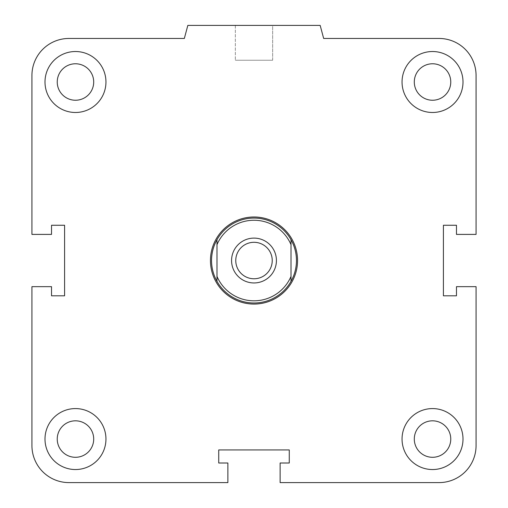 <?xml version="1.0" encoding="UTF-8"?>
<svg xmlns="http://www.w3.org/2000/svg" width="508" height="508" viewBox="0 0 508 508"><rect width="100%" height="100%" fill="white"/><g stroke="black" fill="none" stroke-linecap="round" stroke-linejoin="round"><path stroke-width="0.38" stroke-dasharray="2.54 1.91" d="M297.542 260.534A43.542 43.542 0 0 1 232.226 298.24A43.542 43.542 0 0 1 232.226 222.821A43.542 43.542 0 0 1 297.542 260.534A43.542 43.542 0 0 0 232.226 222.821A43.542 43.542 0 0 0 232.226 298.24A43.542 43.542 0 0 0 297.542 260.534M414.293 439.058A18.237 18.237 0 0 1 441.642 423.266A18.237 18.237 0 0 1 441.642 454.85A18.237 18.237 0 0 1 414.293 439.058A18.237 18.237 0 0 1 432.524 420.821A18.237 18.237 0 0 1 450.761 439.058A18.237 18.237 0 0 0 423.405 423.266A18.237 18.237 0 0 0 423.405 454.85A18.237 18.237 0 0 0 450.761 439.058A18.237 18.237 0 0 1 432.524 457.295A18.237 18.237 0 0 1 414.293 439.058M402.044 439.058A30.48 30.48 0 0 1 447.764 412.661A30.48 30.48 0 0 1 447.764 465.455A30.48 30.48 0 0 1 402.044 439.058A30.48 30.48 0 0 0 447.764 465.455A30.48 30.48 0 0 0 447.764 412.661A30.48 30.48 0 0 0 402.044 439.058A30.48 30.48 0 0 1 447.764 412.661A30.48 30.48 0 0 1 447.764 465.455A30.48 30.48 0 0 1 402.044 439.058M57.239 439.058A18.237 18.237 0 0 1 84.595 423.266A18.237 18.237 0 0 1 84.595 454.85A18.237 18.237 0 0 1 57.239 439.058A18.237 18.237 0 0 1 75.476 420.821A18.237 18.237 0 0 1 93.707 439.058A18.237 18.237 0 0 0 66.358 423.266A18.237 18.237 0 0 0 66.358 454.85A18.237 18.237 0 0 0 93.707 439.058A18.237 18.237 0 0 1 75.476 457.295A18.237 18.237 0 0 1 57.239 439.058M44.996 439.058A30.48 30.48 0 0 1 90.716 412.661A30.48 30.48 0 0 1 90.716 465.455A30.48 30.48 0 0 1 44.996 439.058A30.48 30.48 0 0 0 90.716 465.455A30.48 30.48 0 0 0 90.716 412.661A30.48 30.48 0 0 0 44.996 439.058A30.48 30.48 0 0 1 90.716 412.661A30.48 30.48 0 0 1 90.716 465.455A30.48 30.48 0 0 1 44.996 439.058M57.239 82.004A18.237 18.237 0 0 1 84.595 66.211A18.237 18.237 0 0 1 84.595 97.796A18.237 18.237 0 0 1 57.239 82.004A18.237 18.237 0 0 1 75.476 63.773A18.237 18.237 0 0 1 93.707 82.004A18.237 18.237 0 0 0 66.358 66.211A18.237 18.237 0 0 0 66.358 97.796A18.237 18.237 0 0 0 93.707 82.004A18.237 18.237 0 0 1 75.476 100.241A18.237 18.237 0 0 1 57.239 82.004M44.996 82.004A30.48 30.48 0 0 1 90.716 55.607A30.48 30.48 0 0 1 90.716 108.401A30.48 30.48 0 0 1 44.996 82.004A30.48 30.48 0 0 0 90.716 108.401A30.48 30.48 0 0 0 90.716 55.607A30.48 30.48 0 0 0 44.996 82.004A30.48 30.48 0 0 1 90.716 55.607A30.48 30.48 0 0 1 90.716 108.401A30.48 30.48 0 0 1 44.996 82.004M414.293 82.004A18.237 18.237 0 0 1 441.642 66.211A18.237 18.237 0 0 1 441.642 97.796A18.237 18.237 0 0 1 414.293 82.004A18.237 18.237 0 0 1 432.524 63.773A18.237 18.237 0 0 1 450.761 82.004A18.237 18.237 0 0 0 423.405 66.211A18.237 18.237 0 0 0 423.405 97.796A18.237 18.237 0 0 0 450.761 82.004A18.237 18.237 0 0 1 432.524 100.241A18.237 18.237 0 0 1 414.293 82.004M402.044 82.004A30.48 30.48 0 0 1 447.764 55.607A30.48 30.48 0 0 1 447.764 108.401A30.48 30.48 0 0 1 402.044 82.004A30.48 30.48 0 0 0 447.764 108.401A30.48 30.48 0 0 0 447.764 55.607A30.48 30.48 0 0 0 402.044 82.004A30.48 30.48 0 0 1 447.764 55.607A30.48 30.48 0 0 1 447.764 108.401A30.48 30.48 0 0 1 402.044 82.004M272.65 25.4L235.35 25.4L272.65 25.4L272.65 60.236L235.35 60.236L272.65 60.236L235.35 60.236L272.65 60.236L272.65 25.4L235.35 25.4L272.65 25.4M320.167 25.4L187.833 25.4L320.167 25.4L323.666 38.462L320.167 25.4L187.833 25.4L184.334 38.462L68.942 38.462A37.014 37.014 0 0 0 31.934 75.476L31.934 234.404L51.524 234.404L51.524 225.26L64.586 225.26L64.586 295.802L51.524 295.802L51.524 286.658L31.934 286.658L31.934 445.586A37.014 37.014 0 0 0 68.942 482.6L227.876 482.6L227.876 463.004L218.732 463.004L218.732 449.942L289.268 449.942L289.268 463.004L280.124 463.004L280.124 482.6L439.058 482.6L280.124 482.6L280.124 463.004L289.268 463.004L289.268 449.942L289.268 463.004L280.124 463.004L280.124 482.6L439.058 482.6A37.014 37.014 0 0 0 476.066 445.586L476.066 286.658L456.476 286.658L456.476 295.802L443.414 295.802L443.414 225.26L456.476 225.26L456.476 234.404L476.066 234.404L476.066 75.476L476.066 234.404L456.476 234.404L456.476 225.26L443.414 225.26L443.414 295.802L456.476 295.802L456.476 286.658L476.066 286.658L476.066 445.586L476.066 286.658L456.476 286.658L456.476 295.802L443.414 295.802L443.414 225.26L456.476 225.26L456.476 234.404L476.066 234.404L476.066 75.476A37.014 37.014 0 0 0 439.058 38.462L323.666 38.462L439.058 38.462L323.666 38.462L320.167 25.4M187.833 25.4L184.334 38.462L187.833 25.4M31.934 75.476L31.934 234.404L51.524 234.404L51.524 225.26L64.586 225.26L64.586 295.802L51.524 295.802L51.524 286.658L31.934 286.658L51.524 286.658L51.524 295.802L64.586 295.802L64.586 225.26L51.524 225.26L51.524 234.404L31.934 234.404L31.934 75.476M68.942 482.6L227.876 482.6L227.876 463.004L218.732 463.004L218.732 449.942L289.268 449.942L218.732 449.942L218.732 463.004L227.876 463.004L227.876 482.6L68.942 482.6M216.986 281.33L216.986 239.732M291.014 239.732L291.014 281.33M211.544 260.534A42.456 42.456 0 0 0 275.228 297.301A42.456 42.456 0 0 0 275.228 223.768A42.456 42.456 0 0 0 211.544 260.534M235.763 260.534A18.237 18.237 0 0 0 254 278.765A18.237 18.237 0 0 0 272.237 260.534A18.237 18.237 0 0 0 254 242.297A18.237 18.237 0 0 0 235.763 260.534M276.422 260.534A22.422 22.422 0 0 0 242.786 241.109A22.422 22.422 0 0 0 242.786 279.952A22.422 22.422 0 0 0 276.422 260.534M210.458 260.534A43.542 43.542 0 0 0 275.774 298.24A43.542 43.542 0 0 0 275.774 222.821A43.542 43.542 0 0 0 210.458 260.534M235.35 25.4L235.35 60.236L235.35 25.4"/><path stroke-width="0.76" d="M414.293 439.058A18.237 18.237 0 0 1 432.524 420.821A18.237 18.237 0 0 1 450.761 439.058A18.237 18.237 0 0 1 432.524 457.295A18.237 18.237 0 0 1 414.293 439.058M402.044 439.058A30.48 30.48 0 0 1 447.764 412.661A30.48 30.48 0 0 1 447.764 465.455A30.48 30.48 0 0 1 402.044 439.058M57.239 439.058A18.237 18.237 0 0 1 75.476 420.821A18.237 18.237 0 0 1 93.707 439.058A18.237 18.237 0 0 1 75.476 457.295A18.237 18.237 0 0 1 57.239 439.058M44.996 439.058A30.48 30.48 0 0 1 90.716 412.661A30.48 30.48 0 0 1 90.716 465.455A30.48 30.48 0 0 1 44.996 439.058M57.239 82.004A18.237 18.237 0 0 1 75.476 63.773A18.237 18.237 0 0 1 93.707 82.004A18.237 18.237 0 0 1 75.476 100.241A18.237 18.237 0 0 1 57.239 82.004M44.996 82.004A30.48 30.48 0 0 1 90.716 55.607A30.48 30.48 0 0 1 90.716 108.401A30.48 30.48 0 0 1 44.996 82.004M414.293 82.004A18.237 18.237 0 0 1 432.524 63.773A18.237 18.237 0 0 1 450.761 82.004A18.237 18.237 0 0 1 432.524 100.241A18.237 18.237 0 0 1 414.293 82.004M402.044 82.004A30.48 30.48 0 0 1 447.764 55.607A30.48 30.48 0 0 1 447.764 108.401A30.48 30.48 0 0 1 402.044 82.004M280.124 463.004L289.268 463.004L289.268 449.942L218.732 449.942L218.732 463.004L227.876 463.004L227.876 482.6L68.942 482.6A37.014 37.014 0 0 1 31.934 445.586L31.934 286.658L51.524 286.658L51.524 295.802L64.586 295.802L64.586 225.26L51.524 225.26L51.524 234.404L31.934 234.404L31.934 75.476A37.014 37.014 0 0 1 68.942 38.462L184.334 38.462L187.833 25.4L320.167 25.4L323.666 38.462L439.058 38.462A37.014 37.014 0 0 1 476.066 75.476L476.066 234.404L456.476 234.404L456.476 225.26L443.414 225.26L443.414 295.802L456.476 295.802L456.476 286.658L476.066 286.658L476.066 445.586A37.014 37.014 0 0 1 439.058 482.6L280.124 482.6L280.124 463.004M216.986 276.416L216.986 281.33A42.456 42.456 0 0 1 216.986 239.732L216.986 276.416A40.278 40.278 0 0 0 291.014 276.416L291.014 239.732A42.456 42.456 0 0 1 291.014 281.33L291.014 276.416M216.986 244.646A40.278 40.278 0 0 1 291.014 244.646M276.422 260.534A22.422 22.422 0 0 1 242.786 279.952A22.422 22.422 0 0 1 242.786 241.109A22.422 22.422 0 0 1 276.422 260.534M216.986 281.33A42.456 42.456 0 0 0 291.014 281.33M291.014 239.732A42.456 42.456 0 0 0 216.986 239.732M235.763 260.534A18.237 18.237 0 0 1 263.119 244.742A18.237 18.237 0 0 1 263.119 276.327A18.237 18.237 0 0 1 235.763 260.534M210.458 260.534A43.542 43.542 0 0 0 275.774 298.24A43.542 43.542 0 0 0 275.774 222.821A43.542 43.542 0 0 0 210.458 260.534"/></g></svg>

